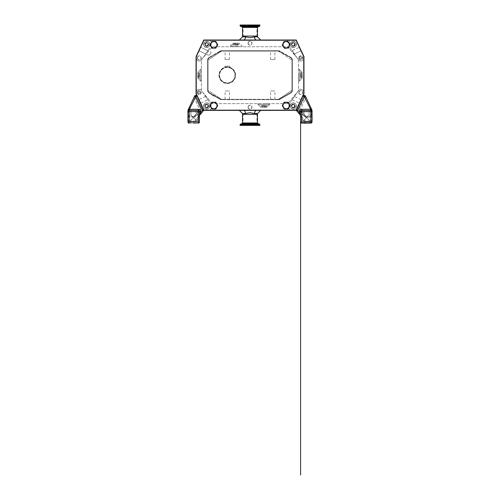 <?xml version="1.0" encoding="UTF-8"?>
<svg xmlns="http://www.w3.org/2000/svg" width="500" height="500" viewBox="0 0 500 500"><rect width="100%" height="100%" fill="white"/><g stroke="black" fill="none" stroke-linecap="round" stroke-linejoin="round"><path stroke-width="0.38" stroke-dasharray="2.5 1.88" d="M294.056 54.106L292.387 50.525L294.056 54.106L301.219 50.763L299.55 47.181L301.219 50.763L299.55 47.181L301.219 50.763L294.406 53.944L293.056 51.962L294.406 53.944M292.387 50.525L299.55 47.181L292.387 50.525M207.787 54.969L209.906 54.969L207.787 54.969L198.781 50.763L200.45 47.181L198.781 50.763L200.45 47.181L198.781 50.763L205.594 53.944L207.85 50.631L205.594 53.944M211.194 52.194L209.906 54.969L211.194 52.194L200.45 47.181L207.85 50.631M207.85 99.756L205.594 96.45L207.85 99.756L200.45 103.206L198.781 99.625L200.45 103.206M205.594 96.45L198.781 99.625M294.406 96.45L292.15 99.756L294.406 96.45L301.219 99.625L299.55 103.206L301.219 99.625M292.15 99.756L299.55 103.206M229.644 67.862L229.644 66.144L224.9 66.144L229.644 66.144L229.644 67.862A7.706 7.706 0 0 1 233.512 79.725A7.706 7.706 0 0 1 221.038 79.725A7.706 7.706 0 0 1 224.9 67.862L224.9 67.656A7.906 7.906 0 0 0 226.944 83.094A7.906 7.906 0 0 0 235.169 75.525A7.906 7.906 0 0 0 227.606 67.3L229.644 67.656A7.906 7.906 0 0 1 226.944 83.094A7.906 7.906 0 0 1 219.375 74.869A7.906 7.906 0 0 1 227.606 67.3L224.9 67.656L224.9 66.144L224.9 67.862M295.238 106.025A1.956 1.956 0 0 1 293.281 107.981L295.238 106.025L294.637 104.669L293.281 104.069C290.756 105.375 290.756 106.675 293.281 107.981A1.956 1.956 0 0 1 291.325 106.025A1.956 1.956 0 0 1 293.281 104.069L293.281 104.213M295.238 44.369A1.956 1.956 0 0 1 293.281 46.325L295.238 44.369L294.637 43.012L293.281 42.413C290.756 43.712 290.756 45.019 293.281 46.325A1.956 1.956 0 0 1 291.325 44.369A1.956 1.956 0 0 1 293.281 42.413L293.281 42.55M208.675 106.025A1.956 1.956 0 0 1 206.719 107.981L208.675 106.025L208.081 104.669L206.719 104.069C204.2 105.375 204.2 106.675 206.719 107.981A1.956 1.956 0 0 1 204.762 106.025A1.956 1.956 0 0 1 206.719 104.069L206.719 104.213M208.675 44.369A1.956 1.956 0 0 1 206.719 46.325L208.675 44.369L208.081 43.012L206.719 42.413C204.2 43.712 204.2 45.019 206.719 46.325A1.956 1.956 0 0 1 204.762 44.369A1.956 1.956 0 0 1 206.719 42.413L206.719 42.55M276.094 99.306L278.456 99.306A2.769 2.769 0 0 0 278.863 99.275L279.137 99.219A2.769 2.769 0 0 1 278.463 99.306A2.769 2.769 0 0 0 279.844 98.938L278.863 99.275A2.769 2.769 0 0 1 278.456 99.306L278.463 99.663L277.675 99.663L277.675 99.306L276.094 99.306L276.094 99.663L278.556 99.663L221.462 99.663L221.55 99.306L273.525 99.306L273.525 99.663L273.919 99.306L278.456 99.306L292 90.319A2.769 2.769 0 0 1 290.619 92.713L279.844 98.938L290.619 92.713A2.769 2.769 0 0 0 292 90.319L292 60.075L278.456 51.087L226.494 51.087L226.494 50.731L226.094 51.087L221.556 51.087L208.012 60.075A2.769 2.769 0 0 1 209.4 57.681L220.169 51.463L219.85 51.644L219.85 51.231L209.044 57.475L219.85 51.231M223.925 51.087L221.556 51.087A2.769 2.769 0 0 0 221.156 51.112L220.881 51.169A2.769 2.769 0 0 1 221.55 51.087A2.769 2.769 0 0 0 220.175 51.456L221.156 51.112A2.769 2.769 0 0 1 221.556 51.087L221.55 50.731L222.344 50.731L222.344 51.087L223.925 51.087L223.925 50.731L221.462 50.731L278.556 50.731L278.463 51.087L277.675 51.087L277.675 50.731L226.806 50.731L226.806 51.087L277.675 51.087L277.675 50.731L278.463 50.731M206.719 47.5A3.131 3.131 0 0 1 203.588 44.369A3.131 3.131 0 0 1 206.719 41.238A3.131 3.131 0 0 1 209.856 44.369A3.131 3.131 0 0 1 206.719 47.5A3.131 3.131 0 0 1 203.588 44.369A3.131 3.131 0 0 1 206.719 41.238A3.131 3.131 0 0 1 209.856 44.369A3.131 3.131 0 0 1 206.719 47.5M293.281 109.156A3.131 3.131 0 0 1 290.144 106.025A3.131 3.131 0 0 1 293.281 102.894A3.131 3.131 0 0 1 296.413 106.025A3.131 3.131 0 0 1 293.281 109.156A3.131 3.131 0 0 1 290.144 106.025A3.131 3.131 0 0 1 293.281 102.894A3.131 3.131 0 0 1 296.413 106.025A3.131 3.131 0 0 1 293.281 109.156M293.281 47.5A3.131 3.131 0 0 1 290.144 44.369A3.131 3.131 0 0 1 293.281 41.238A3.131 3.131 0 0 1 296.413 44.369A3.131 3.131 0 0 1 293.281 47.5A3.131 3.131 0 0 1 290.144 44.369A3.131 3.131 0 0 1 293.281 41.238A3.131 3.131 0 0 1 296.413 44.369A3.131 3.131 0 0 1 293.281 47.5M206.719 109.156A3.131 3.131 0 0 1 203.588 106.025A3.131 3.131 0 0 1 206.719 102.894A3.131 3.131 0 0 1 209.856 106.025A3.131 3.131 0 0 1 206.719 109.156A3.131 3.131 0 0 1 203.588 106.025A3.131 3.131 0 0 1 206.719 102.894A3.131 3.131 0 0 1 209.856 106.025A3.131 3.131 0 0 1 206.719 109.156M263.831 103.65L269.762 103.65L263.831 103.65M257.906 103.65L257.906 104.406L263.831 104.406L257.906 104.406A7.906 7.906 0 0 0 259.881 106.025L267.787 106.025L259.881 106.025M298.612 75.194L298.612 81.125L298.612 75.194M298.612 81.125L299.369 81.125L299.369 75.194L299.369 81.125A7.906 7.906 0 0 0 300.988 79.15L300.988 71.244L300.988 79.15M230.688 46.737L242.094 46.737L230.688 46.737M238.431 45.981L230.238 45.981L238.431 45.981M201.388 75.194L201.388 81.125L201.388 75.194M201.388 69.269L200.631 69.269L200.631 75.194L200.631 69.269A7.906 7.906 0 0 0 199.013 71.244L199.013 79.15L199.013 71.244M269.762 103.65L269.762 104.406L263.831 104.406L269.762 104.406A7.906 7.906 0 0 1 267.787 106.025M227.619 66.9A8.3 8.3 0 0 0 218.981 74.85A8.3 8.3 0 0 0 226.925 83.488A8.3 8.3 0 0 0 235.569 75.544A8.3 8.3 0 0 0 227.619 66.9A8.3 8.3 0 0 0 218.981 74.85A8.3 8.3 0 0 0 226.925 83.488A8.3 8.3 0 0 0 235.569 75.544A8.3 8.3 0 0 0 227.619 66.9M298.612 69.269L299.369 69.269L299.369 75.194L299.369 69.269A7.906 7.906 0 0 1 300.988 71.244M237.675 44.369L232.213 44.369L237.675 44.369M201.388 81.125L200.631 81.125L200.631 75.194L200.631 81.125A7.906 7.906 0 0 1 199.013 79.15M263.831 106.025L267.156 106.025L262.625 106.025L265.038 106.025L263.831 106.025L263.831 107.212L266.994 107.212L260.669 107.212L263.831 107.212L263.831 106.025L260.512 106.025L263.831 106.025M263.831 106.062L267.194 106.062L263.831 106.062M300.988 75.194L300.988 71.875L300.988 76.4L300.988 73.987L300.988 75.194L302.169 75.194L302.169 72.031L302.169 78.356L302.169 75.194L300.988 75.194L300.988 78.513L300.988 75.194M301.025 75.194L301.025 78.556L301.025 75.194M236.169 44.369L232.844 44.369L237.375 44.369L234.963 44.369L236.169 44.369L236.169 43.181L233.006 43.181L239.331 43.181L236.169 43.181L236.169 44.369L239.488 44.369L236.169 44.369M236.169 44.325L232.806 44.325L236.169 44.325M199.013 75.194L199.013 78.513L199.013 73.987L199.013 76.4L199.013 75.194L197.831 75.194L197.831 78.356L197.831 72.031L197.831 75.194L199.013 75.194L199.013 71.875L199.013 75.194M198.975 75.194L198.975 78.556L198.975 75.194M263.831 107.013L267.194 107.013L263.831 107.013M301.975 75.194L301.975 78.556L301.975 75.194M236.169 43.381L232.806 43.381L236.169 43.381M198.025 75.194L198.025 78.556L198.025 75.194M197.237 57.806A1.975 1.975 0 0 0 199.213 59.781A1.975 1.975 0 0 0 201.188 57.806A1.975 1.975 0 0 0 199.213 55.831A1.975 1.975 0 0 0 197.237 57.806A1.975 1.975 0 0 0 199.213 59.781A1.975 1.975 0 0 0 201.188 57.806A1.975 1.975 0 0 0 199.213 55.831A1.975 1.975 0 0 0 197.237 57.806M199.706 91.731A0.988 0.988 0 0 1 199.706 93.444A0.988 0.988 0 0 1 198.225 92.587A0.988 0.988 0 0 1 199.706 91.731L200.2 92.013L200.2 93.156L199.213 93.725L198.225 93.156L198.225 92.013L199.213 91.444L199.706 91.731M197.237 92.587A1.975 1.975 0 0 0 199.213 94.562A1.975 1.975 0 0 0 201.188 92.587A1.975 1.975 0 0 0 199.213 90.612A1.975 1.975 0 0 0 197.237 92.587A1.975 1.975 0 0 0 199.213 94.562A1.975 1.975 0 0 0 201.188 92.587A1.975 1.975 0 0 0 199.213 90.612A1.975 1.975 0 0 0 197.237 92.587M301.281 56.95A0.988 0.988 0 0 1 301.281 58.663A0.988 0.988 0 0 1 299.8 57.806A0.988 0.988 0 0 1 301.281 56.95L301.775 57.237L301.775 58.375L300.788 58.944L299.8 58.375L299.8 57.237L300.788 56.662L301.281 56.95M298.812 57.806A1.975 1.975 0 0 0 300.788 59.781A1.975 1.975 0 0 0 302.762 57.806A1.975 1.975 0 0 0 300.788 55.831A1.975 1.975 0 0 0 298.812 57.806A1.975 1.975 0 0 0 300.788 59.781A1.975 1.975 0 0 0 302.762 57.806A1.975 1.975 0 0 0 300.788 55.831A1.975 1.975 0 0 0 298.812 57.806M248.025 107.212A1.975 1.975 0 0 0 250 109.188A1.975 1.975 0 0 0 251.975 107.212A1.975 1.975 0 0 0 250 105.231A1.975 1.975 0 0 0 248.025 107.212A1.975 1.975 0 0 0 250 109.188A1.975 1.975 0 0 0 251.975 107.212A1.975 1.975 0 0 0 250 105.231A1.975 1.975 0 0 0 248.025 107.212M248.025 43.181A1.975 1.975 0 0 0 250 45.156A1.975 1.975 0 0 0 251.975 43.181A1.975 1.975 0 0 0 250 41.206A1.975 1.975 0 0 0 248.025 43.181A1.975 1.975 0 0 0 250 45.156A1.975 1.975 0 0 0 251.975 43.181A1.975 1.975 0 0 0 250 41.206A1.975 1.975 0 0 0 248.025 43.181M298.812 92.587A1.975 1.975 0 0 0 300.788 94.562A1.975 1.975 0 0 0 302.762 92.587A1.975 1.975 0 0 0 300.788 90.612A1.975 1.975 0 0 0 298.812 92.587A1.975 1.975 0 0 0 300.788 94.562A1.975 1.975 0 0 0 302.762 92.587A1.975 1.975 0 0 0 300.788 90.612A1.975 1.975 0 0 0 298.812 92.587M298.475 59.931L289.344 46.5L298.475 59.931A2.369 2.369 0 0 0 300.438 60.969A2.369 2.369 0 0 1 298.475 59.931M226.806 51.087L225.781 51.087L225.781 50.731L222.344 50.731L222.344 51.087L225.781 51.087M274.237 99.663L273.919 99.306L273.206 99.663L273.206 99.306L277.675 99.663L277.675 99.306L274.237 99.306M221.556 51.087L208.012 60.075L208.012 90.319A2.769 2.769 0 0 0 209.4 92.713L214.006 95.375L213.825 95.681L214.006 95.375L209.4 92.713A2.769 2.769 0 0 1 208.012 90.319L221.556 99.306A2.769 2.769 0 0 1 220.175 98.938L214.894 95.887L220.175 98.938A2.769 2.769 0 0 0 221.556 99.306L222.344 99.306L222.344 99.663L273.206 99.663M273.206 99.306L222.344 99.306L222.344 99.663L221.55 99.663M213.825 95.681L214.006 95.781A0.394 0.394 0 0 0 214.2 95.831A0.394 0.394 0 0 1 214.006 95.781L213.825 95.681M214.694 95.831L214.2 95.831L214.694 95.831A0.394 0.394 0 0 1 214.894 95.887A0.394 0.394 0 0 0 214.694 95.831M278.456 51.087L292 60.075A2.769 2.769 0 0 0 290.619 57.681L279.844 51.456A2.769 2.769 0 0 0 278.456 51.087L278.463 51.087A2.769 2.769 0 0 1 279.844 51.456L290.619 57.681A2.769 2.769 0 0 1 292 60.075L292 90.319L278.456 99.306M219.85 51.644L209.4 57.681A2.769 2.769 0 0 0 208.012 60.075L208.012 90.319L221.55 99.306M196.444 56.719L204.05 40.412L295.95 40.412L303.556 56.719L303.556 93.675L295.95 109.975L204.05 109.975L196.444 93.675L196.444 56.719L204.05 40.412L295.95 40.412L303.556 56.719L303.556 93.675L295.95 109.975L204.05 109.975L196.444 93.675L196.444 56.719M212.3 103.65L201.388 90.644L201.388 59.744L212.3 46.737L287.7 46.737L298.612 59.744L298.612 90.644L287.7 103.65L212.3 103.65L201.388 90.644L201.388 59.744L212.3 46.737L287.7 46.737L298.612 59.744L298.612 90.644L287.7 103.65L212.3 103.65M301.775 57.806L301.775 58.375L300.788 58.944L299.8 58.375L299.8 57.237L300.788 56.662L301.775 57.237L301.775 57.806M200.2 92.587L200.2 93.156L199.213 93.725L198.225 93.156L198.225 92.013L199.213 91.444L200.2 92.013L200.2 92.587M199.013 73.987L197.831 73.987L199.013 73.987M199.013 76.4L197.831 76.4L199.013 76.4M237.375 44.369L237.375 43.181L237.375 44.369M234.963 44.369L234.963 43.181L234.963 44.369M300.988 76.4L302.169 76.4L300.988 76.4M300.988 73.987L302.169 73.987L300.988 73.987M262.625 106.025L262.625 107.212L262.625 106.025M265.038 106.025L265.038 107.212L265.038 106.025M211.419 94.7L213.837 96.094A0.394 0.394 0 0 0 214.031 96.15A0.394 0.394 0 0 1 213.837 96.094L211.419 94.7L211.594 94.394L211.419 94.7M214.531 96.15L214.031 96.15L214.531 96.15A0.394 0.394 0 0 1 214.731 96.2A0.394 0.394 0 0 0 214.531 96.15M220.075 99.288L214.731 96.2L220.075 99.288A2.769 2.769 0 0 0 221.462 99.663A2.769 2.769 0 0 1 220.075 99.288M278.463 99.663L276.094 99.663M280.163 99.156L290.975 92.919A2.769 2.769 0 0 0 292.356 90.525A2.769 2.769 0 0 1 290.975 92.919L279.938 99.288L280.163 98.75M290.975 57.475L279.938 51.1A2.769 2.769 0 0 0 278.556 50.731A2.769 2.769 0 0 1 279.938 51.1L290.975 57.475A2.769 2.769 0 0 1 292.356 59.869L292.356 90.525L292.356 59.869A2.769 2.769 0 0 0 290.975 57.475M221.55 50.731L223.925 50.731M225.781 50.731L226.094 51.087L226.806 50.731M278.556 99.663A2.769 2.769 0 0 0 279.938 99.288L278.863 99.644A2.769 2.769 0 0 1 278.556 99.663A2.769 2.769 0 0 0 279.137 99.6L278.863 99.644A2.769 2.769 0 0 1 278.556 99.663M221.462 50.731A2.769 2.769 0 0 0 220.075 51.1L221.156 50.75A2.769 2.769 0 0 1 221.462 50.731A2.769 2.769 0 0 0 220.881 50.794L221.156 50.75A2.769 2.769 0 0 1 221.462 50.731M209.044 57.475A2.769 2.769 0 0 0 207.656 59.869L207.656 90.525A2.769 2.769 0 0 0 209.044 92.919L211.594 94.394L209.044 92.919A2.769 2.769 0 0 1 207.656 90.525L207.656 59.869A2.769 2.769 0 0 1 209.044 57.475M220.169 51.463L220.169 51.05L220.169 51.463M220.562 51.269L220.562 50.881L220.562 51.269M279.85 98.931L279.85 99.338L279.85 98.931M279.456 99.119L279.456 99.513L279.456 99.119M300.788 89.425A3.162 3.162 0 0 1 303.95 92.587L303.95 93.769L296.212 110.369L303.95 93.769L296.212 110.369L208.7 110.369A2.369 2.369 0 0 0 211.069 108A2.369 2.369 0 0 1 208.7 110.369L291.3 110.369A2.369 2.369 0 0 1 288.931 108A2.369 2.369 0 0 0 291.3 110.369L296.212 110.369L303.95 93.769L303.95 56.619L303.95 93.769L303.95 56.619L296.212 40.019L291.3 40.019A2.369 2.369 0 0 0 288.931 42.387A2.369 2.369 0 0 1 291.3 40.019L208.7 40.019A2.369 2.369 0 0 1 211.069 42.387A2.369 2.369 0 0 0 208.7 40.019L296.212 40.019L303.95 56.619L303.95 92.587A3.162 3.162 0 0 0 300.788 89.425L300.438 89.425A2.369 2.369 0 0 0 298.475 90.463L289.344 103.888A2.369 2.369 0 0 0 288.931 105.225L288.931 108L288.931 105.225A2.369 2.369 0 0 1 289.344 103.888L298.475 90.463A2.369 2.369 0 0 1 300.438 89.425L300.788 89.425M300.788 60.969A3.162 3.162 0 0 0 303.95 57.806A3.162 3.162 0 0 1 300.788 60.969L300.438 60.969L300.788 60.969M288.931 45.169A2.369 2.369 0 0 0 289.344 46.5A2.369 2.369 0 0 1 288.931 45.169L288.931 42.387L288.931 45.169M211.069 45.169L211.069 42.387L211.069 45.169A2.369 2.369 0 0 1 210.656 46.5L201.525 59.931L210.656 46.5A2.369 2.369 0 0 0 211.069 45.169M196.05 56.619L203.787 40.019L196.05 56.619L196.05 93.769L196.05 56.619L196.05 93.769L203.787 110.369L196.05 93.769L203.787 110.369L196.05 93.769L196.05 92.587A3.162 3.162 0 0 1 199.213 89.425L199.562 89.425L199.213 89.425A3.162 3.162 0 0 0 196.05 92.587L196.05 57.806A3.162 3.162 0 0 0 199.213 60.969L199.562 60.969A2.369 2.369 0 0 0 201.525 59.931A2.369 2.369 0 0 1 199.562 60.969L199.213 60.969A3.162 3.162 0 0 1 196.05 57.806L196.05 56.619L203.787 40.019L296.212 40.019L303.95 56.619M199.562 89.425A2.369 2.369 0 0 1 201.525 90.463L210.656 103.888A2.369 2.369 0 0 1 211.069 105.225L211.069 108L211.069 105.225A2.369 2.369 0 0 0 210.656 103.888L201.525 90.463A2.369 2.369 0 0 0 199.562 89.425M206.719 42.663L206.719 42.663C212.056 44.594 203.113 48.3 205.512 43.163C211.625 41.219 205.25 50.006 205.2 43.594L206.2 42.781L207.488 42.844L208.431 45.237L207.331 46.225L205.856 46.081L205.2 43.594M206.719 42.413L208.106 42.981L208.675 44.369L208.106 45.75L206.719 46.325L205.338 45.75L204.762 44.369L205.338 42.981L206.719 42.413L208.106 42.981L208.675 44.369L208.106 45.75L207.331 46.225M205.2 105.25C205.25 111.662 211.625 102.875 205.512 104.819C203.113 109.956 212.056 106.25 206.719 104.319L207.925 104.819L208.425 106.025L207.925 107.231L206.719 107.731L205.512 107.231L205.012 106.025L205.512 104.819L206.719 104.319L207.925 104.819L208.425 106.025L207.925 107.231L206.719 107.731L205.512 107.231L205.012 106.025L205.512 104.819L206.719 104.319L207.488 104.5L208.431 106.894L207.331 107.881L205.856 107.737L205.2 105.25L206.2 104.438L207.488 104.5M206.719 104.069L208.106 104.644L208.675 106.025L208.106 107.406L206.719 107.981L205.338 107.406L204.762 106.025L205.338 104.644L206.719 104.069L208.106 104.644L208.675 106.025L208.106 107.406L207.331 107.881M291.756 43.594C291.806 50.006 298.181 41.219 292.075 43.163C289.669 48.3 298.612 44.594 293.281 42.663L294.488 43.163L294.988 44.369L294.488 45.575L293.281 46.075L292.075 45.575L291.575 44.369L292.075 43.163L293.281 42.663L294.488 43.163L294.988 44.369L294.488 45.575L293.281 46.075L292.075 45.575L291.575 44.369L292.075 43.163L293.281 42.663L294.05 42.844L294.988 45.237L293.888 46.225L292.413 46.081L291.756 43.594L292.756 42.781L294.05 42.844M293.281 42.413L294.662 42.981L295.238 44.369L294.662 45.75L293.281 46.325L291.894 45.75L291.325 44.369L291.894 42.981L293.281 42.413L294.662 42.981L295.238 44.369L294.662 45.75L293.888 46.225M291.756 105.25C291.806 111.662 298.181 102.875 292.075 104.819C289.669 109.956 298.612 106.25 293.281 104.319L294.488 104.819L294.988 106.025L294.488 107.231L293.281 107.731L292.075 107.231L291.575 106.025L292.075 104.819L293.281 104.319L294.488 104.819L294.988 106.025L294.488 107.231L293.281 107.731L292.075 107.231L291.575 106.025L292.075 104.819L293.281 104.319L294.05 104.5L294.988 106.894L293.888 107.881L292.413 107.737L291.756 105.25L292.756 104.438L294.05 104.5M293.281 104.069L294.662 104.644L295.238 106.025L294.662 107.406L293.281 107.981L291.894 107.406L291.325 106.025L291.894 104.644L293.281 104.069L294.662 104.644L295.238 106.025L294.662 107.406L293.888 107.881M290.044 105.631L288.106 102.269L284.225 102.269L282.288 105.631L284.225 108.987L288.106 108.987L290.044 105.631M289.075 103.95A3.362 3.362 0 0 0 283.256 103.95A3.362 3.362 0 0 0 286.163 108.987A3.362 3.362 0 0 0 289.075 103.95M213.837 102.269A3.362 3.362 0 0 0 210.925 107.306L211.894 108.987L213.837 108.987A3.362 3.362 0 0 0 216.744 103.95A3.362 3.362 0 0 0 213.837 102.269L211.894 102.269L209.956 105.631L210.925 107.306A3.362 3.362 0 0 0 213.837 108.987L215.775 108.987L217.712 105.631L215.775 102.269L213.837 102.269M213.837 41.4A3.362 3.362 0 0 0 210.925 46.444L211.894 48.119L213.837 48.119A3.362 3.362 0 0 0 216.744 43.081A3.362 3.362 0 0 0 213.837 41.4L211.894 41.4L209.956 44.763L210.925 46.444A3.362 3.362 0 0 0 213.837 48.119L215.775 48.119L217.712 44.763L215.775 41.4L213.837 41.4M285.831 41.419A3.362 3.362 0 0 0 283.438 46.725L284.569 48.3L286.5 48.106A3.362 3.362 0 0 0 288.894 42.8A3.362 3.362 0 0 0 285.831 41.419L283.9 41.612L283.1 43.381L282.306 45.15L283.438 46.725A3.362 3.362 0 0 0 286.5 48.106L288.425 47.912L290.025 44.375L287.762 41.225L285.831 41.419M242.488 113.531L250 112.775L254.431 113.531A3.162 1.863 90 0 1 256.294 110.369L256.456 110.369M257.512 36.856L254.431 36.856A3.162 1.863 -90 0 0 256.294 40.019L296.212 40.019M256.456 40.019L243.544 40.019M203.787 40.019L243.706 40.019A3.162 1.863 90 0 0 245.569 36.856L242.488 36.856M221.462 99.306A2.369 2.369 0 0 1 220.281 98.987A2.369 2.369 0 0 0 221.462 99.306L278.538 99.619A2.688 2.688 0 0 0 279.881 99.262L290.956 92.863A2.688 2.688 0 0 0 292.3 90.538L292.3 59.856A2.688 2.688 0 0 0 290.956 57.525L279.881 51.131A2.688 2.688 0 0 0 278.538 50.769L221.462 50.769A2.688 2.688 0 0 0 220.119 51.131L209.044 57.525A2.688 2.688 0 0 0 207.7 59.856L207.7 90.538A2.688 2.688 0 0 0 209.044 92.863L220.119 99.262A2.688 2.688 0 0 0 221.462 99.619M245.569 113.531A3.162 1.863 -90 0 0 243.706 110.369L243.544 110.369M221.462 50.769L221.462 51.087A2.369 2.369 0 0 0 220.281 51.406L209.2 57.8A2.369 2.369 0 0 0 208.012 59.856L208.012 90.538L208.012 59.856A2.369 2.369 0 0 1 209.2 57.8L220.281 51.406A2.369 2.369 0 0 1 221.462 51.087L278.538 51.087A2.369 2.369 0 0 1 279.719 51.406L290.8 57.8A2.369 2.369 0 0 1 291.988 59.856L291.988 90.538A2.369 2.369 0 0 1 290.8 92.587L279.719 98.987A2.369 2.369 0 0 1 278.538 99.306L278.538 99.619M290.956 57.525L290.8 57.8A2.369 2.369 0 0 1 291.988 59.856L291.988 90.538A2.369 2.369 0 0 1 290.8 92.587L279.719 98.987A2.369 2.369 0 0 1 278.538 99.306M209.2 92.587L220.281 98.987L209.2 92.587A2.369 2.369 0 0 1 208.012 90.538A2.369 2.369 0 0 0 209.2 92.587L209.044 92.863M290.8 57.8L279.719 51.406A2.369 2.369 0 0 0 278.538 51.087L221.462 51.087M272.725 99.306L270.55 99.306L272.725 99.306M227.275 99.306L229.45 99.306L227.275 99.306M272.725 91.006C275.531 90.844 275.531 90.844 272.725 91.006C275.531 90.844 275.531 90.844 272.725 91.006C269.919 90.844 269.919 90.844 272.725 91.006C269.919 90.844 269.919 90.844 272.725 91.006M227.275 91.006C230.081 90.844 230.081 90.844 227.275 91.006C230.081 90.844 230.081 90.844 227.275 91.006C224.469 90.844 224.469 90.844 227.275 91.006C224.469 90.844 224.469 90.844 227.275 91.006M272.725 51.087L270.55 51.087L272.725 51.087M227.275 51.087L229.45 51.087L227.275 51.087M272.725 59.387C275.531 59.55 275.531 59.55 272.725 59.387C275.531 59.55 275.531 59.55 272.725 59.387C269.919 59.55 269.919 59.55 272.725 59.387C269.919 59.55 269.919 59.55 272.725 59.387M227.275 59.387C230.081 59.55 230.081 59.55 227.275 59.387C230.081 59.55 230.081 59.55 227.275 59.387C224.469 59.55 224.469 59.55 227.275 59.387C224.469 59.55 224.469 59.55 227.275 59.387M242.512 114.325L257.488 114.325M254.431 36.856L250 37.619L245.569 36.856M257.488 36.069L242.512 36.069M306.512 117.581L303.944 115.013L300.581 115.013L300.581 120.15L300.581 115.013L300.581 120.15L300.581 115.013L303.944 115.013L306.512 117.581L303.944 120.15L300.581 120.15L303.944 120.15L306.512 117.581L309.081 120.15L303.944 115.013L306.512 117.581L303.944 120.15L306.512 117.581L309.081 120.15L306.512 117.581L309.081 115.013L306.512 117.581M306.512 123.312L303.944 123.312L306.512 123.312M306.512 110.469L303.944 110.469L306.512 110.469M312.244 115.013L309.081 115.013L312.244 115.013L312.244 120.15L309.081 120.15L309.081 123.312L309.081 120.15L312.244 120.15L312.244 115.013M312.038 110.406A1.188 1.188 0 0 0 312.038 110.375L301.769 110.469L310.856 110.469A1.188 1.188 0 0 1 311.906 111.094L311.256 108.575L312.044 110.531M300.581 111.862L300.581 118.731L301.769 118.731L300.863 115.806L301.769 118.731L301.769 121.931L310.856 122.125L310.856 121.137A1.188 1.188 0 0 0 312.044 119.956A1.188 1.188 0 0 1 310.856 121.137A1.188 1.188 0 0 0 312.044 119.956A1.188 1.188 0 0 1 310.856 121.137L310.856 122.125L305.887 122.125L305.887 121.137A1.188 1.188 0 0 1 304.981 120.712A1.188 1.188 0 0 0 305.887 121.137A1.188 1.188 0 0 1 304.981 120.712L300.863 115.806L304.981 120.712A1.188 1.188 0 0 0 305.887 121.137L310.856 121.137L305.887 121.137L305.887 122.125L312.044 121.931A1.188 1.188 0 0 1 310.856 123.112A1.188 1.188 0 0 0 312.044 121.931A1.188 1.188 0 0 1 310.856 123.112A1.188 1.188 0 0 0 312.044 121.931L312.244 111.656L312.044 121.931A1.188 1.188 0 0 1 310.856 123.112L301.769 123.112A1.188 1.188 0 0 1 300.581 121.931L300.581 115.013M296.7 109.781L303.131 95.994L296.525 109.7L297.669 110.231L299.4 112.4L300.581 112.4M304.381 96.512L304.381 95.45A1.188 1.188 0 0 1 305.45 96.131L304.144 96.512L304.144 95.45A1.188 1.188 0 0 0 303.069 96.131A1.188 1.188 0 0 1 304.144 95.45L304.381 95.45A1.188 1.188 0 0 1 305.45 96.131L311.256 108.575L311.256 116.394L312.044 116.394L312.044 117.975L312.044 111.656L312.044 116.394L305.938 116.394L305.275 117.137L311.256 117.188L305.275 117.137L305.938 116.394L300.262 109.631L299.188 109.131L305.338 95.938L299.188 109.131L300.262 109.631L299.35 110.394L304.694 116.762L299.35 110.394L300.262 109.631L306.006 97.319L305.45 96.131L311.931 110.031M301.869 123.112L310.763 123.112M306.006 97.319L311.256 108.575L311.256 117.188L311.256 116.394L305.938 116.394L300.262 109.631L306.006 97.319M298.581 113.088L296.869 111.044L297.688 110.363M300.206 114.831A1.188 0.925 -0 0 1 300.581 115.512L299.4 111.656A2.369 2.369 0 0 1 301.769 109.281L301.769 110.469A1.188 1.188 0 0 0 300.581 111.656A1.188 1.188 0 0 1 301.769 110.469A1.188 1.188 0 0 0 300.581 111.656A1.188 1.188 0 0 1 301.769 110.469L312.044 110.469L310.856 111.656L301.769 111.656L301.769 121.931L304.581 121.931L304.581 123.112L304.581 121.931A2.369 2.369 0 0 1 304.075 121.475L301.769 118.731L300.581 118.731L300.581 120.15M296.525 109.7L302.956 95.906M300.581 115.512L300.581 115.838M299.188 109.131A1.188 1.188 0 0 0 299.075 109.631A1.188 1.188 0 0 1 299.188 109.131A1.188 1.188 0 0 0 299.35 110.394A1.188 1.188 0 0 1 299.075 109.631A1.188 1.188 0 0 0 299.35 110.394M304.694 116.762L305.275 117.137L304.694 116.762M300.581 121.931A1.188 1.188 0 0 0 301.769 123.112L301.769 118.731L304.075 121.475A2.369 2.369 0 0 0 304.581 121.931L300.581 121.931L301.769 121.931L301.769 123.112A1.188 1.188 0 0 1 300.581 121.931L301.769 121.931L301.769 123.112M301.769 109.281L310.406 109.281L311.819 109.781M304.762 97.175L310.406 109.281L310.406 110.469M312.044 117.975A0.787 0.787 0 0 0 311.256 117.188A0.787 0.787 0 0 1 312.044 117.975A0.787 0.787 0 0 0 311.256 117.188M196.056 115.013L193.487 117.581L196.056 120.15L199.419 120.15L199.419 115.013L199.419 120.15L199.419 115.013L196.056 115.013L190.919 120.15L193.487 117.581L190.919 115.013L196.056 120.15L199.419 120.15L199.419 115.013L196.056 115.013L190.919 120.15L193.487 117.581L190.919 115.013L193.487 117.581L196.056 115.013L196.056 110.469L190.919 110.469L196.056 110.469L193.487 110.469L196.056 110.469L196.056 115.013M193.487 123.312L196.056 123.312L193.487 123.312M187.756 115.013L190.919 115.013L187.756 115.013L187.756 120.15L190.919 120.15L190.919 123.312L190.919 120.15L187.756 120.15L187.756 115.013M187.963 110.406A1.188 1.188 0 0 1 187.963 110.375L198.231 110.469L189.144 110.469A1.188 1.188 0 0 0 188.094 111.094L188.744 108.575L187.956 110.531M199.65 115.194L195.019 120.712L199.137 115.806L198.231 118.731L198.231 121.931L199.419 121.931A1.188 1.188 0 0 1 198.231 123.112L198.231 123.112A1.188 1.188 0 0 0 199.419 121.931L199.419 120.15M200.4 110.694A2.369 2.369 0 0 0 198.231 109.281L198.231 110.469L187.956 110.469L189.144 111.656L198.231 111.656L198.231 121.931L187.956 121.931L194.112 122.125L194.112 121.137A1.188 1.188 0 0 0 195.019 120.712A1.188 1.188 0 0 1 194.112 121.137A1.188 1.188 0 0 0 195.019 120.712A1.188 1.188 0 0 1 194.112 121.137L194.112 122.125L189.144 122.125L189.144 121.137A1.188 1.188 0 0 1 187.956 119.956A1.188 1.188 0 0 0 189.144 121.137A1.188 1.188 0 0 1 187.956 119.956A1.188 1.188 0 0 0 189.144 121.137L194.112 121.137L189.144 121.137L189.144 122.125L187.956 121.931L187.756 111.656L187.956 121.931A1.188 1.188 0 0 0 189.144 123.112L198.131 123.112L189.144 123.112L195.419 123.112L195.419 121.931L194.112 122.125L195.419 121.931L195.419 123.112L198.131 123.312L189.237 123.112M203.475 109.7L197.044 95.906M198.231 109.281L189.594 109.281L195.856 96.512L195.856 95.45A1.188 1.188 0 0 1 196.931 96.131A1.188 1.188 0 0 0 195.856 95.45L195.619 95.45A1.188 1.188 0 0 0 194.55 96.131L188.744 108.575L188.744 116.394L187.956 116.394L187.956 117.975L187.956 116.394L194.062 116.394L194.725 117.137L188.744 117.188L194.725 117.137L194.062 116.394L199.737 109.631L200.812 109.131L194.662 95.938L200.812 109.131L199.737 109.631L200.65 110.394L195.306 116.762L200.65 110.394L199.737 109.631L193.994 97.319L194.55 96.131L188.069 110.031M199.419 121.931A1.188 1.188 0 0 1 198.231 123.112A1.188 1.188 0 0 0 199.419 121.931A1.188 1.188 0 0 1 198.231 123.112L198.231 121.931L199.419 121.931L198.231 121.931L198.231 118.731L195.925 121.475A2.369 2.369 0 0 1 195.419 121.931A2.369 2.369 0 0 0 195.925 121.475L198.231 118.731L199.419 118.731L198.231 118.731L199.544 115.325M201.419 113.088L203.131 111.044L202.312 110.363L200.6 112.4L199.419 112.4M199.225 115.769A1.188 0.694 -140 0 1 199.312 115.6L199.794 114.831A1.188 0.925 180 0 0 199.419 115.512L199.419 115.838M199.144 115.8L199.394 115.8A1.188 1.15 40 0 1 199.469 115.5M200.812 109.131A1.188 1.188 0 0 1 200.925 109.631A1.188 1.188 0 0 0 200.812 109.131A1.188 1.188 0 0 1 200.65 110.394A1.188 1.188 0 0 0 200.925 109.631A1.188 1.188 0 0 1 200.65 110.394M195.306 116.762L194.725 117.137L195.306 116.762M198.231 110.469A1.188 1.188 0 0 1 199.419 111.656L198.231 111.656L198.231 110.469A1.188 1.188 0 0 1 199.419 111.656A1.188 1.188 0 0 0 198.231 110.469A1.188 1.188 0 0 1 199.419 111.656L200.6 111.656L199.794 114.831M189.594 110.469L189.594 109.281L188.181 109.781M193.994 97.319L199.737 109.631L194.062 116.394L188.744 116.394L188.744 117.188A0.787 0.787 0 0 0 187.956 117.975A0.787 0.787 0 0 1 188.744 117.188L188.744 108.575M196.056 120.15L193.487 117.581L196.056 120.15L196.056 123.312L196.056 120.15M250 25.325L259.031 25.325L250 25.325M240.119 25L259.881 25M250 25L259.381 25L250 25M250 36.069L243.081 36.069L250 36.069M250 125.069L240.969 125.069L250 125.069M259.881 125.394L240.119 125.394M250 125.394L240.619 125.394L250 125.394M250 114.325L256.919 114.325L250 114.325M276.294 99.306L276.294 99.663L276.294 99.306M223.725 51.087L223.725 50.731L223.725 51.087M206.719 47.344A2.975 2.975 0 0 1 203.75 44.369A2.975 2.975 0 0 1 206.719 41.394A2.975 2.975 0 0 1 209.694 44.369A2.975 2.975 0 0 1 206.719 47.344M293.281 109A2.975 2.975 0 0 1 290.306 106.025A2.975 2.975 0 0 1 293.281 103.05A2.975 2.975 0 0 1 296.25 106.025A2.975 2.975 0 0 1 293.281 109M293.281 47.344A2.975 2.975 0 0 1 290.306 44.369A2.975 2.975 0 0 1 293.281 41.394A2.975 2.975 0 0 1 296.25 44.369A2.975 2.975 0 0 1 293.281 47.344M206.719 109A2.975 2.975 0 0 1 203.75 106.025A2.975 2.975 0 0 1 206.719 103.05A2.975 2.975 0 0 1 209.694 106.025A2.975 2.975 0 0 1 206.719 109M227.606 67.244A7.956 7.956 0 0 0 219.325 74.862A7.956 7.956 0 0 0 226.944 83.144A7.956 7.956 0 0 0 235.225 75.525A7.956 7.956 0 0 0 227.606 67.244M197.394 57.806A1.819 1.819 0 0 0 199.213 59.625A1.819 1.819 0 0 0 201.031 57.806A1.819 1.819 0 0 0 199.213 55.987A1.819 1.819 0 0 0 197.394 57.806M197.394 92.587A1.819 1.819 0 0 0 199.213 94.406A1.819 1.819 0 0 0 201.031 92.587A1.819 1.819 0 0 0 199.213 90.769A1.819 1.819 0 0 0 197.394 92.587M298.969 57.806A1.819 1.819 0 0 0 300.788 59.625A1.819 1.819 0 0 0 302.606 57.806A1.819 1.819 0 0 0 300.788 55.987A1.819 1.819 0 0 0 298.969 57.806M248.181 107.212A1.819 1.819 0 0 0 250 109.025A1.819 1.819 0 0 0 251.819 107.212A1.819 1.819 0 0 0 250 105.394A1.819 1.819 0 0 0 248.181 107.212M248.181 43.181A1.819 1.819 0 0 0 250 45A1.819 1.819 0 0 0 251.819 43.181A1.819 1.819 0 0 0 250 41.363A1.819 1.819 0 0 0 248.181 43.181M298.969 92.587A1.819 1.819 0 0 0 300.788 94.406A1.819 1.819 0 0 0 302.606 92.587A1.819 1.819 0 0 0 300.788 90.769A1.819 1.819 0 0 0 298.969 92.587M223.131 99.663L223.131 99.306M223.131 51.087L223.131 50.731M220.881 51.169L220.881 50.794M279.137 99.6L279.137 99.219M276.881 99.663L276.881 99.306M276.881 51.087L276.881 50.731M221.156 51.112L221.156 50.75L221.156 51.112M278.863 99.275L278.863 99.644L278.863 99.275M208.081 43.012L208.644 44.369L208.081 45.725L206.719 46.288L205.362 45.725L204.8 44.369L205.362 43.006L206.719 42.444L208.081 43.006L208.644 44.369L208.081 45.725L206.719 46.288L205.362 45.725L204.8 44.369L205.362 43.006L206.719 42.444L208.081 43.006L208.644 44.369L208.431 45.237M206.719 42.444L208.081 43.006L208.644 44.369L208.081 45.725L206.719 46.288L205.362 45.725L204.8 44.369L205.362 43.006L206.719 42.444L208.081 43.006L208.644 44.369L208.081 45.725L206.719 46.288L205.856 46.081M208.081 104.669L208.644 106.025L208.081 107.381L206.719 107.944L205.362 107.381L204.8 106.025L205.362 104.669L206.719 104.106L208.081 104.669L208.644 106.025L208.081 107.381L206.719 107.944L205.362 107.381L204.8 106.025L205.362 104.669L206.719 104.106L208.081 104.669L208.644 106.025L208.431 106.894M206.719 104.106L208.081 104.669L208.644 106.025L208.081 107.381L206.719 107.944L205.362 107.381L204.8 106.025L205.362 104.669L206.719 104.106L208.081 104.669L208.644 106.025L208.081 107.381L206.719 107.944L205.856 107.737M294.637 43.012L295.2 44.369L294.637 45.725L293.281 46.288L291.919 45.725L291.356 44.369L291.919 43.006L293.281 42.444L294.637 43.006L295.2 44.369L294.637 45.725L293.281 46.288L291.919 45.725L291.356 44.369L291.919 43.006L293.281 42.444L294.637 43.006L295.2 44.369L294.988 45.237M293.281 42.444L294.637 43.006L295.2 44.369L294.637 45.725L293.281 46.288L291.919 45.725L291.356 44.369L291.919 43.006L293.281 42.444L294.637 43.006L295.2 44.369L294.637 45.725L293.281 46.288L292.413 46.081M294.637 104.669L295.2 106.025L294.637 107.381L293.281 107.944L291.919 107.381L291.356 106.025L291.919 104.669L293.281 104.106L294.637 104.669L295.2 106.025L294.637 107.381L293.281 107.944L291.919 107.381L291.356 106.025L291.919 104.669L293.281 104.106L294.637 104.669L295.2 106.025L294.988 106.894M293.281 104.106L294.637 104.669L295.2 106.025L294.637 107.381L293.281 107.944L291.919 107.381L291.356 106.025L291.919 104.669L293.281 104.106L294.637 104.669L295.2 106.025L294.637 107.381L293.281 107.944L292.413 107.737M254.431 113.531L257.512 113.531M292.3 90.538L291.988 90.538M292.3 59.856L291.988 59.856M208.012 90.538L207.7 90.538M208.012 59.856L207.7 59.856M278.538 50.769L278.538 51.087M304.144 96.512L297.669 110.231M310.856 123.112L310.856 111.656M304.981 120.712L304.075 121.475L304.981 120.712M305.887 123.112L305.887 122.125L305.887 123.112M301.769 110.469A1.188 1.188 0 0 0 300.581 111.656L301.769 111.656L301.769 110.469A1.188 1.188 0 0 0 300.581 111.656L299.4 111.656M303.069 96.131L304.031 96.581M195.619 96.512L195.619 95.45A1.188 1.188 0 0 0 194.55 96.131L195.512 96.581M195.856 96.512L202.312 110.363M189.144 123.112L189.144 111.656M195.019 120.712L195.925 121.475L195.019 120.712M194.112 123.112L194.112 122.125L194.112 123.112M198.231 121.931L198.231 123.112L198.231 121.931M203.3 109.781L202.331 110.231M196.931 96.131L195.969 96.581M187.956 117.975A0.787 0.787 0 0 1 188.744 117.188M250 25.194L259.088 25.194L250 25.194M240.325 26.181L259.675 26.181M259.881 25.888L240.119 25.888M242.512 27.419L257.488 27.419M242.094 26.825L257.906 26.825M250 125.2L240.912 125.2L250 125.2M259.675 124.206L240.325 124.206M240.119 124.506L259.881 124.506M257.488 122.969L242.512 122.969M257.906 123.562L242.094 123.562M242.094 46.737L242.094 45.981A7.906 7.906 0 0 0 240.119 44.369M267.156 106.025L266.994 107.212M300.988 71.875L302.169 72.031M232.844 44.369L233.006 43.181M199.013 78.513L197.831 78.356M197.831 72.031L199.013 71.875M239.331 43.181L239.488 44.369M302.169 78.356L300.988 78.513M260.669 107.212L260.512 106.025M232.213 44.369A7.906 7.906 0 0 0 230.238 45.981L230.238 46.737M206.2 42.781C204.444 44.756 204.944 45.738 207.706 45.719C208.481 42.881 207.631 42.231 205.162 43.762C205.238 49.025 211.206 43.106 206.719 42.694M206.2 104.438C204.444 106.412 204.944 107.394 207.706 107.375C208.481 104.537 207.631 103.888 205.162 105.425C205.238 110.681 211.206 104.763 206.719 104.356M292.756 42.781C291 44.756 291.5 45.738 294.262 45.719C295.038 42.881 294.188 42.231 291.719 43.762C291.794 49.025 297.762 43.106 293.281 42.694M292.756 104.438C291 106.412 291.5 107.394 294.262 107.375C295.038 104.537 294.188 103.888 291.719 105.425C291.794 110.681 297.762 104.763 293.281 104.356M274.9 99.306L274.9 90.856M229.45 99.306L229.45 90.856M274.9 59.538L274.9 51.087M229.45 59.538L229.45 51.087M225.1 59.538L225.1 51.087M225.1 99.306L225.1 90.856M270.55 59.538L270.55 51.087M270.55 99.306L270.55 90.856M303.944 120.15L303.944 123.312L303.944 120.15M303.944 110.469L303.944 115.013L303.944 110.469M300.581 115.087L300.581 115.944M309.081 110.469L309.081 115.013L309.081 110.469M190.919 110.469L190.919 115.013L190.919 110.469M236.169 44.169L238.719 44.169L239.069 44.525L238.719 44.881L233.619 44.881L233.263 44.525L233.619 44.169L238.719 44.169L238.363 44.525L238.719 44.881L233.619 44.881L233.975 44.525L233.619 44.169L236.169 44.169M263.831 106.219L261.281 106.219L260.931 105.869L261.281 105.512L266.381 105.512L266.737 105.869L266.381 106.219L261.281 106.219L261.637 105.869L261.281 105.512L266.381 105.512L266.025 105.869L266.381 106.219L263.831 106.219M198.819 75.194L199.175 72.287L199.525 72.644L199.525 77.744L199.175 78.1L198.819 77.744L198.819 72.644L199.175 73L199.525 72.644L199.525 77.744L199.175 77.387L198.819 77.744L198.819 75.194M301.181 75.194L301.181 77.744L300.825 78.1L300.475 77.744L300.475 72.644L300.825 72.287L301.181 72.644L301.181 77.744L300.825 77.387L300.475 77.744L300.475 72.644L300.825 73L301.181 72.644L301.181 75.194M256.919 25.325L256.919 36.069M259.381 25L258.594 25.619L250 25.619L258.156 25.325M241.844 25.325L241.406 25.619L240.619 25M250 25.619L240.119 25.619L250 25.619M243.081 25.325L243.081 36.069M243.081 125.069L243.081 114.325M240.619 125.394L241.406 124.769L250 124.769L241.406 124.769L241.844 125.069M258.156 125.069L258.594 124.769L259.381 125.394M250 124.769L258.594 124.769L250 124.769M256.919 125.069L256.919 114.325"/><path stroke-width="0.75" d="M196.05 56.619L196.05 93.769L203.787 110.369L296.212 110.369L303.95 93.769L303.95 56.619L296.212 40.019L203.787 40.019L196.05 56.619L203.787 40.019M286.163 108.794A3.162 3.162 0 0 1 283 105.631A3.162 3.162 0 0 1 286.163 102.469A3.162 3.162 0 0 1 289.325 105.631A3.162 3.162 0 0 1 286.163 108.794M289.075 103.95A3.362 3.362 0 0 0 283.256 103.95A3.362 3.362 0 0 0 286.163 108.987A3.362 3.362 0 0 0 289.075 103.95L290.044 105.631L288.106 108.987L284.225 108.987L282.288 105.631L284.225 102.269L288.106 102.269L289.075 103.95M303.95 56.619L296.212 40.019M256.456 110.369A3.162 1.913 -90 0 0 254.544 113.531L250 112.669L245.456 113.531A3.162 1.913 90 0 0 243.544 110.369M242.094 123.562L240.325 124.206L259.675 124.206L257.906 123.562L242.094 123.562L242.512 122.969L257.488 122.969L257.488 114.325L242.488 114.325L242.488 113.531L239.331 110.369M257.906 26.825L259.675 26.181L240.325 26.181L242.094 26.825L257.906 26.825L257.488 27.419L242.512 27.419L242.512 36.069L257.512 36.069L257.512 36.856L260.669 40.019M242.488 36.069L242.488 36.856L245.456 36.856L250 37.725L254.544 36.856L257.512 36.856M256.456 40.019A3.162 1.913 90 0 1 254.544 36.856M245.456 36.856A3.162 1.913 -90 0 1 243.544 40.019M287.762 41.225L290.025 44.375L288.425 47.912L284.569 48.3L282.306 45.15L283.1 43.381L283.9 41.612L287.762 41.225M288.894 42.8A3.362 3.362 0 0 0 283.1 43.381A3.362 3.362 0 0 0 286.5 48.106A3.362 3.362 0 0 0 288.894 42.8M286.481 47.906A3.162 3.162 0 0 1 283.019 45.075A3.162 3.162 0 0 1 285.85 41.619A3.162 3.162 0 0 1 289.312 44.45A3.162 3.162 0 0 1 286.481 47.906M215.775 41.4L217.712 44.763L216.744 46.444L215.775 48.119L211.894 48.119L209.956 44.763L211.894 41.4L215.775 41.4M216.744 43.081A3.362 3.362 0 0 0 210.925 43.081A3.362 3.362 0 0 0 213.837 48.119A3.362 3.362 0 0 0 216.744 43.081M213.837 47.925A3.162 3.162 0 0 1 210.675 44.763A3.162 3.162 0 0 1 213.837 41.6A3.162 3.162 0 0 1 217 44.763A3.162 3.162 0 0 1 213.837 47.925M215.775 102.269L217.712 105.631L215.775 108.987L211.894 108.987L209.956 105.631L211.894 102.269L215.775 102.269M216.744 103.95A3.362 3.362 0 0 0 210.925 103.95A3.362 3.362 0 0 0 213.837 108.987A3.362 3.362 0 0 0 216.744 103.95M213.837 108.794A3.162 3.162 0 0 1 210.675 105.631A3.162 3.162 0 0 1 213.837 102.469A3.162 3.162 0 0 1 217 105.631A3.162 3.162 0 0 1 213.837 108.794M300.581 120.15L300.581 121.931A1.188 1.188 0 0 0 301.769 123.112L310.856 123.112A1.188 1.188 0 0 0 312.044 121.931L301.769 121.931L301.769 111.656L310.856 111.656L310.856 123.112A1.188 1.188 0 0 0 312.044 121.931L312.044 110.531A1.188 1.188 0 0 0 312.038 110.406M300.581 115.087L299.4 112.4L297.669 110.231L304.144 96.512L311.019 109.919L310.856 110.35L311.906 111.094L311.931 110.031L312.044 111.656L312.044 110.469M302.956 95.906L296.7 109.781A1.188 1.188 0 0 0 296.869 111.044L300.35 115.194L298.581 113.088L299.4 112.4L299.4 111.656A2.369 2.369 0 0 1 301.769 109.281L301.769 110.469L310.856 110.469A1.188 1.188 0 0 1 312.044 111.656L312.044 121.931M310.763 123.112L301.869 123.112M311.019 109.919A1.069 0.506 -25 0 1 311.931 110.031L305.45 96.131A1.188 1.188 0 0 0 304.381 95.45L304.144 95.45A1.188 1.188 0 0 0 303.069 96.131A1.188 1.188 0 0 1 304.144 95.45L304.144 96.512M311.256 108.575L310.406 109.281L301.769 109.281M300.581 115.013L300.581 111.862M296.525 109.7L296.7 109.781A1.188 1.188 0 0 0 296.869 111.044A1.188 1.188 0 0 1 296.7 109.781A1.188 1.188 0 0 0 296.869 111.044L297.688 110.363M301.769 123.112A1.188 1.188 0 0 1 300.581 121.931L301.769 121.931L301.769 123.112A1.188 1.188 0 0 1 300.581 121.931A1.188 1.188 0 0 0 301.769 123.112M301.769 110.469L301.769 111.656L300.581 111.656A1.188 1.188 0 0 1 301.769 110.469A1.188 1.188 0 0 0 300.581 111.656L299.4 111.656M300.35 115.194L300.581 115.838A1.188 1.144 180 0 0 300.394 115.213L300.35 115.194A1.188 1.15 140 0 1 300.531 115.5M311.025 109.975A1.069 0.581 28.2 0 1 311.906 111.094A1.069 0.75 11.7 0 0 310.856 110.119L310.856 109.794A1.069 0.425 -25 0 1 311.825 109.8M310.856 110.469A1.188 1.188 0 0 1 312.044 111.656L310.856 111.656L310.856 110.35A1.069 0.956 -11.7 0 1 311.906 111.094L311.906 111.094M199.544 115.325L201.419 113.088L199.419 115.087L200.6 112.4L200.6 111.656L199.419 111.656L199.419 120.15M197.044 95.906L203.3 109.781A1.188 1.188 0 0 1 203.131 111.044L201.419 113.088L200.6 112.4L202.331 110.231L195.856 96.512L188.981 109.919L189.144 110.35L188.094 111.094L187.956 110.531A1.188 1.188 0 0 1 187.963 110.406M189.237 123.112L189.144 123.112A1.188 1.188 0 0 1 187.956 121.931A1.188 1.188 0 0 0 189.144 123.112A1.188 1.188 0 0 1 187.956 121.931A1.188 1.188 0 0 0 189.144 123.112A1.188 1.188 0 0 1 187.956 121.931L198.231 121.931L198.231 111.656L189.144 111.656L189.144 123.112A1.188 1.188 0 0 1 187.956 121.931L187.956 110.469M188.975 109.975A1.069 0.581 151.8 0 0 188.094 111.094A1.069 0.956 -168.3 0 1 189.144 110.35L198.231 110.469A1.188 1.188 0 0 1 199.419 111.656L199.419 121.931L198.231 121.931L198.231 123.112A1.188 1.188 0 0 0 199.419 121.931A1.188 1.188 0 0 1 198.231 123.112M189.144 110.469A1.188 1.188 0 0 0 187.956 111.656L189.144 111.656L189.144 110.469A1.188 1.188 0 0 0 187.956 111.656L187.956 121.931M188.981 109.919A1.069 0.506 -155 0 0 188.069 110.031L194.55 96.131A1.188 1.188 0 0 1 195.619 95.45L195.856 95.45A1.188 1.188 0 0 1 196.931 96.131A1.188 1.188 0 0 0 195.856 95.45L195.856 96.512M193.994 97.319L188.744 108.575M203.475 109.7L203.3 109.781A1.188 1.188 0 0 1 203.131 111.044A1.188 1.188 0 0 0 203.3 109.781A1.188 1.188 0 0 1 203.131 111.044L202.312 110.363M199.419 111.656A1.188 1.188 0 0 0 198.231 110.469A1.188 1.188 0 0 1 199.419 111.656A1.188 1.188 0 0 0 198.231 110.469L198.231 111.656L199.419 111.656M200.4 110.694A2.369 2.369 0 0 1 200.6 111.656A2.369 2.369 0 0 0 198.231 109.281L189.594 109.281L188.625 108.831M188.1 111.088L188.094 111.094A1.069 0.75 168.3 0 1 189.144 110.119L189.144 109.794A1.069 0.425 -155 0 0 188.175 109.8M199.606 115.213A1.188 1.144 -0 0 0 199.419 115.838L199.65 115.194A1.188 1.15 40 0 0 199.469 115.5M250 25L240.119 25L240.119 25.888L259.881 25.888L259.881 25L250 25M250 125.394L259.881 125.394L259.881 124.506L240.119 124.506L240.119 125.394L250 125.394M245.456 113.531L242.488 113.531M257.512 114.325L257.512 113.531L254.544 113.531M304.762 97.175L304.488 96.581L305.45 96.131A1.188 1.188 0 0 0 304.381 95.45L304.381 96.512M297.669 110.231L296.7 109.781M304.031 96.581L303.069 96.131M195.512 96.581L194.55 96.131A1.188 1.188 0 0 1 195.619 95.45L195.619 96.512M198.231 109.281L198.231 110.469M202.331 110.231L203.3 109.781M195.969 96.581L196.931 96.131M257.512 113.531L260.669 110.369M242.488 36.856L239.331 40.019M300.581 115.812L300.581 475M242.094 26.825L242.512 27.419M257.488 27.419L257.488 36.069M257.906 123.562L257.488 122.969M242.512 122.969L242.512 114.325"/></g></svg>
